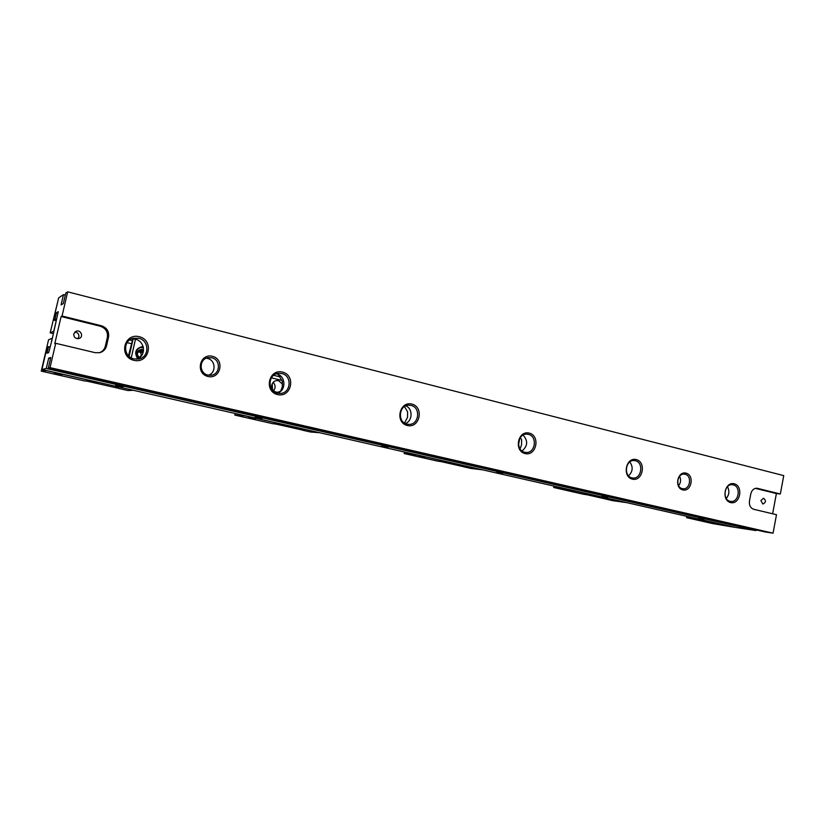 <?xml version="1.0" encoding="UTF-8"?>
<svg xmlns="http://www.w3.org/2000/svg" width="825" height="825" viewBox="0 0 825 825"><rect width="100%" height="100%" fill="white"/><g stroke="black" fill="none" stroke-linecap="round" stroke-linejoin="round"><path stroke-width="1.24" d="M772.623 513.789L776.387 493.567L780.337 493.979L783.75 475.613L67.681 291.833L65.732 293.133L63.308 303.569L61.071 304.941L63.463 294.649L58.627 297.877L53.47 320.007L54.976 319.192L56.482 312.696L58.255 311.675L52.13 339.312L48.706 352.646L47.046 353.203L48.562 346.675L47.128 347.222L41.941 369.487L735.838 527.484L756.04 530.578L756.164 529.908M280.562 391.349L282.274 387.038L282.367 381.346L278.138 374.447M404.498 423.039L407.529 417.306L407.622 411.881L404.487 406.56M207.9 375.055C198.67 373.312 199.103 358.483 208.426 357.627L211.747 357.792C221.224 359.659 220.285 374.911 210.674 375.262L207.9 375.055M207.931 376.468C195.112 373.519 199.691 353.038 212.417 356.307C225.122 359.329 220.626 379.593 207.931 376.468M524.721 452.244C515.316 450.502 517.522 433.156 527.02 434.156L528.34 434.352C537.817 436.208 535.353 453.668 525.783 452.42L524.721 452.244M525.092 453.585C513.635 450.966 517.853 430.165 529.227 433.104C540.581 435.806 536.446 456.38 525.092 453.585M631.95 477.861C623.226 476.252 625.536 459.381 634.312 460.567L635.291 460.732C644.067 462.443 641.561 479.366 632.734 477.995L631.95 477.861M632.414 479.16C621.947 476.778 625.845 456.875 636.24 459.566C646.614 462.031 642.788 481.718 632.414 479.16M730.104 501.301C722.009 499.826 724.34 483.481 732.445 484.739L733.198 484.873C741.314 486.441 738.849 502.827 730.702 501.414L730.104 501.301M730.641 502.58C721.04 500.393 724.659 481.305 734.188 483.78C743.707 486.038 740.149 504.931 730.641 502.58M520.059 448.893L521.555 444.85L521.647 439.673L520.286 437.611M682.316 488.637C675.118 487.307 677.119 473.065 684.358 474.138L685.08 474.262C692.309 475.654 690.185 489.926 682.914 488.74L682.316 488.637M682.822 489.916C674.056 487.926 677.346 470.879 686.039 473.127C694.732 475.19 691.505 492.071 682.822 489.916M53.47 320.007L56.152 320.698M726.248 498.403C729.248 494.794 729.661 490.896 727.475 486.698M678.635 485.677C680.842 482.738 681.151 479.593 679.563 476.262M67.681 291.833L62.05 316.006L101.341 325.751C106.848 327.68 109.251 331.433 108.56 336.982L106.508 345.933C105.569 349.398 103.331 351.646 99.773 352.667L95.143 352.677L55.698 343.303L50.036 367.641L48.304 368.032L765.239 531.981L773.056 533.167L50.036 367.641M780.337 493.979L756.989 488.245C753.833 488.245 751.761 490.153 750.781 493.969L749.471 500.971C749.007 505.292 750.42 508.066 753.699 509.283L776.49 514.707L773.056 533.167M133.867 360.329C118.408 356.782 123.905 332.743 139.25 336.693C154.543 340.354 149.17 364.083 133.867 360.329M277.582 394.587C263.66 391.39 268.672 368.548 282.49 372.106C296.268 375.396 291.369 397.97 277.582 394.587M407.344 425.514C394.742 422.637 399.331 400.857 411.84 404.085C424.318 407.065 419.822 428.588 407.344 425.514M381.686 445.954L387.946 447.325L381.686 445.954M496.836 472.209L502.683 473.478L496.836 472.209M255.214 417.12L261.968 418.615L255.214 417.12M602.095 496.217L607.613 497.392L602.095 496.217M115.624 385.285L122.997 386.946L115.624 385.285M698.703 518.244L703.931 519.348L698.703 518.244M756.04 530.578L46.272 368.497L41.941 369.487M63.463 294.649L65.278 295.103M46.272 368.497L48.685 358.122L50.748 357.503L48.304 368.032M99.196 352.791C102.424 351.667 104.466 349.48 105.322 346.263L107.363 337.363C108.044 331.836 105.652 328.113 100.176 326.195L61.112 316.522L54.79 343.643L55.698 343.303M61.112 316.522L62.05 316.006M54.976 319.192L56.42 319.553M56.482 312.696L57.925 313.057M521.998 450.955C527.804 446.036 528.165 440.746 523.071 435.084M48.562 346.675L50.016 347.026M48.685 358.122L50.511 358.545M628.557 475.829C632.878 471.56 633.301 466.919 629.815 461.928M208.488 375.169C216.449 372.807 215.645 360.009 207.426 358.401L206.322 358.205M405.343 423.514C412.717 421.08 413.047 408.684 405.817 405.848M411.025 405.415C421.235 407.437 418.966 425.329 408.612 424.359L407.096 424.153C397.011 422.266 398.918 404.58 409.138 405.178L411.025 405.415M277.272 393.133C286.481 390.792 285.945 375.746 276.592 373.921L276.251 373.838M281.758 373.539C292.638 375.695 290.926 393.742 279.871 393.442L277.478 393.185C266.836 391.194 268.012 373.55 278.798 373.292L281.758 373.539M136.723 359.205C146.386 356.317 145.282 341.137 135.259 339.147L131.484 338.889M138.641 338.24C149.686 340.436 149.531 357.586 138.445 359.03L133.939 358.896C123.348 356.916 122.677 340.612 133.103 338.302L138.641 338.24M776.387 493.567L755.391 488.369M760.908 500.579L763.486 498.218C766.25 500.507 766.043 502.456 762.857 504.054L760.908 500.579M73.745 333.898L76.003 331.289C80.726 329.175 84.098 336.899 79.148 338.477C75.539 338.951 73.734 337.425 73.745 333.898M74.797 332.052C77.725 332.403 79.087 333.981 78.87 336.796L77.715 338.714M701.827 520.462L706.891 521.534L701.827 520.462M712.707 523.597L735.013 527.371L704.22 520.369L686.586 517.667L712.707 523.597M686.833 516.326L686.586 517.667M568.703 490.194L574.148 491.36L568.703 490.194M582.935 494.134L603.972 497.547L569.405 489.679L553.668 487.482L582.935 494.134M553.946 486.069L553.668 487.482M587.689 494.907L606.375 499.156L614.295 499.816M615.048 499.981L614.171 499.806M614.161 499.857L606.55 499.249L612.851 500.682L626.68 502.631M418.832 456.122L424.751 457.411L418.832 456.122M437.178 461.031L456.462 463.97L417.378 455.07L404.168 453.544L437.178 461.031M404.477 452.048L404.168 453.544M441.561 461.711L463.578 466.713L468.827 466.692M519.812 438.333L518.533 444.685M469.477 466.847L468.744 466.692M468.734 466.754L463.774 466.826L470.858 468.435L482.615 469.838M272.487 389.503L272.219 383.718M272.198 388.957L271.982 384.285M248.82 417.471L255.389 418.925L248.82 417.471M272.291 423.596L289.162 425.886L244.612 415.748L234.785 415.078L272.291 423.596M235.135 413.49L234.785 415.078M273.518 390.782C275.725 387.884 275.602 385.079 273.147 382.367M280.603 391.277L277.499 392.318C273.343 391.793 271.425 389.379 271.755 385.069C272.518 382.357 274.261 380.841 276.973 380.531L278.592 380.676L282.604 384.213M271.353 377.84L281.903 380.418M273.632 375.303L279.871 376.829M304.559 429.299L302.476 430.186L304.033 429.175M302.538 430.083L276.158 424.132M302.476 430.186L310.509 432.011L319.492 432.692M54.337 373.261L61.762 374.932L54.337 373.261M55.77 322.709L53.811 331.155L50.181 332.846L53.45 333.64M51.398 341.478L52.357 338.322M84.263 380.903L97.793 382.326L46.551 370.662L41.25 371.137L84.263 380.903M50.181 332.846L57.802 301.424M52.15 338.271L48.562 339.797L41.25 371.137M129.628 339.983L132.402 340.663L132.825 338.827M128.473 355.781L132.402 340.663M127.102 342.633L131.247 343.643M118.604 388.327L87.419 381.263M139.642 357.617C136.393 354.688 136.651 352.192 140.415 350.13L143.519 350.697M139.301 357.864C134.135 355.235 138.59 347.191 143.571 350.161M139.941 350.264L143.385 351.615M138.27 358.514L136.259 352.182C136.95 349.645 138.579 348.037 141.137 347.346L143.313 347.212M137.682 358.813C133.867 352.192 135.671 348.067 143.096 346.428M131.237 357.875L135.486 339.209M143.437 347.83L140.487 347.531M129.143 356.421L133.145 338.838L129.143 356.421M137.435 352.987L139.549 351.285L143.014 352.945M140.054 357.287L138.229 356.493M115.83 386.42L118.79 388.462L127.988 390.545L133.279 390.297M138.559 351.687C140.508 352.203 141.374 353.43 141.168 355.389L139.817 357.256M756.35 488.225L757.618 488.359M100.176 326.195L101.341 325.751M105.322 346.263L106.508 345.933M107.363 337.363L108.56 336.982"/></g></svg>
